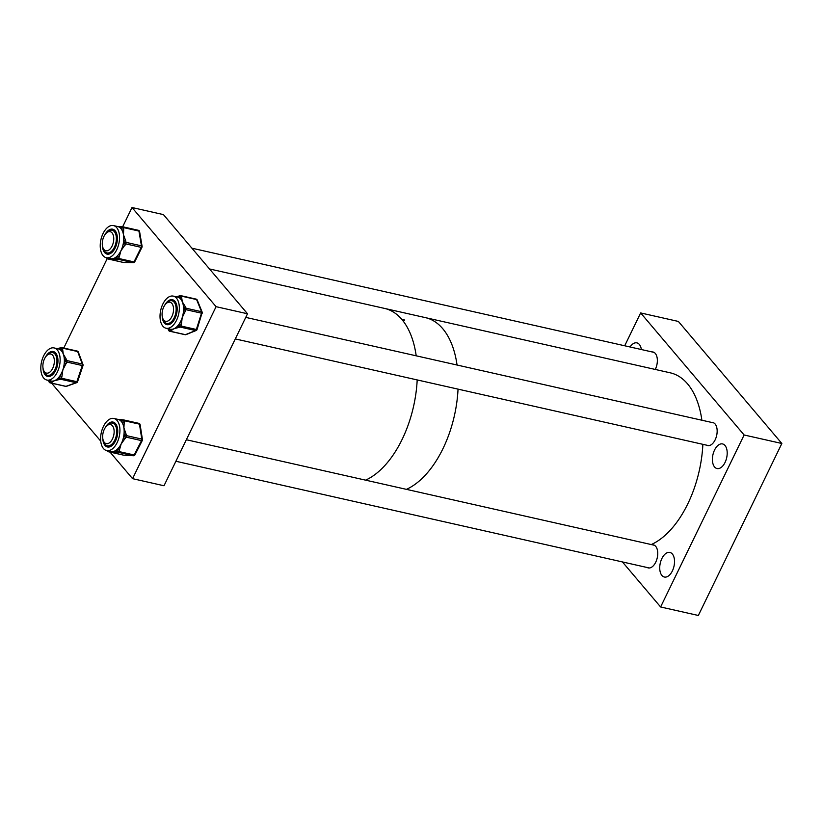 <?xml version="1.0" encoding="UTF-8"?>
<svg xmlns="http://www.w3.org/2000/svg" width="823" height="823" viewBox="0 0 823 823"><rect width="100%" height="100%" fill="white"/><g stroke="black" fill="none" stroke-linecap="round" stroke-linejoin="round"><path stroke-width="1.23" d="M661.877 558.529A12.612 7.037 102.7 0 1 669.901 552.428A12.612 7.037 102.7 0 1 672.381 570.925A12.612 7.037 102.7 0 1 664.356 577.026A12.612 7.037 102.7 0 1 661.877 558.529M714.549 450.047A12.612 7.037 102.7 0 1 722.573 443.936A12.612 7.037 102.7 0 1 725.053 462.433A12.612 7.037 102.7 0 1 717.028 468.544A12.612 7.037 102.7 0 1 714.549 450.047M651.96 351.915A11.8 6.584 102.7 0 1 653.03 351.997A11.8 6.584 102.7 0 1 655.345 369.311A11.8 6.584 102.7 0 1 655.283 369.455M630.027 346.977A12.612 7.037 102.7 0 1 636.909 342.882A12.612 7.037 102.7 0 1 641.364 349.528M711.761 422.456A11.8 6.584 102.7 0 1 712.831 422.538A11.8 6.584 102.7 0 1 715.146 439.852A11.8 6.584 102.7 0 1 707.636 445.562A11.8 6.584 102.7 0 1 706.628 445.181M652.351 544.795A11.8 6.584 102.7 0 1 653.421 544.888A11.8 6.584 102.7 0 1 655.736 562.191A11.8 6.584 102.7 0 1 648.226 567.911A11.8 6.584 102.7 0 1 647.228 567.531M744.126 434.986L660.612 606.973L698.336 615.481L781.85 443.494L678.378 321.443L640.654 312.935L744.126 434.986L781.85 443.494M624.708 345.773L640.654 312.935M660.612 606.973L622.425 561.934M247.507 313.769L163.438 214.608L132.009 207.519L216.079 306.681L247.507 313.769L164.003 485.755L132.565 478.667L216.079 306.681M132.565 478.667L110.045 452.105M100.735 441.128L51.633 383.209M63.772 348.047L107.185 258.648M122.658 226.778L132.009 207.519M702.873 444.338A89.316 49.812 102.7 0 1 687.812 503.82A89.316 49.812 102.7 0 1 651.271 544.559M442.98 448.617A89.316 49.812 102.7 0 1 406.428 489.356A89.316 49.812 -77.3 0 0 458.041 389.135A89.316 49.812 102.7 0 1 442.98 448.617M209.515 268.956L384.588 308.419A89.316 49.812 -77.3 0 1 416.201 355.814A89.316 49.812 -77.3 0 0 401.881 319.478A89.316 49.812 -77.3 0 0 384.588 308.419L425.429 317.637A89.316 49.812 102.7 0 1 457.053 365.031A89.316 49.812 -77.3 0 0 442.733 328.686A89.316 49.812 -77.3 0 0 425.429 317.637L670.272 372.829A89.316 49.812 102.7 0 1 701.885 420.224M403.136 319.283L404.628 320.096L404.144 320.476L402.663 319.653L403.136 319.283L402.663 319.653M365.587 480.148A89.316 49.812 -77.3 0 0 417.189 379.928A89.316 49.812 -77.3 0 1 402.128 439.41A89.316 49.812 -77.3 0 1 365.587 480.148M44.535 358.766A9.783 5.463 -77.3 0 0 43.434 369.836A9.783 5.463 -77.3 0 0 52.682 368.375A9.783 5.463 -77.3 0 0 53.433 356.472A9.783 5.463 -77.3 0 0 46.623 355.701A9.783 5.463 -77.3 0 0 44.535 358.766M46.623 355.701L47.755 354.538A11.645 6.502 102.7 0 1 52.672 352.553A11.645 6.502 102.7 0 1 54.966 369.63A11.645 6.502 102.7 0 1 47.549 375.278A11.645 6.502 102.7 0 1 43.958 371.368L43.434 369.836M104.326 429.297A9.783 5.463 -77.3 0 0 103.235 440.367A9.783 5.463 -77.3 0 0 112.473 438.916A9.783 5.463 -77.3 0 0 113.235 427.014A9.783 5.463 -77.3 0 0 106.414 426.232A9.783 5.463 -77.3 0 0 104.326 429.297M106.414 426.232L107.546 425.069A11.645 6.502 102.7 0 1 112.473 423.084A11.645 6.502 102.7 0 1 114.757 440.171A11.645 6.502 102.7 0 1 107.35 445.809A11.645 6.502 102.7 0 1 103.76 441.9L103.235 440.367M163.736 306.958A9.783 5.463 -77.3 0 0 162.635 318.017A9.783 5.463 -77.3 0 0 171.884 316.567A9.783 5.463 -77.3 0 0 172.645 304.664A9.783 5.463 -77.3 0 0 165.824 303.882A9.783 5.463 -77.3 0 0 163.736 306.958M165.824 303.882L166.956 302.72A11.645 6.502 102.7 0 1 171.884 300.734A11.645 6.502 102.7 0 1 174.167 317.822A11.645 6.502 102.7 0 1 166.76 323.46A11.645 6.502 102.7 0 1 163.16 319.561L162.635 318.017M103.935 236.417A9.783 5.463 -77.3 0 0 102.844 247.486A9.783 5.463 -77.3 0 0 112.093 246.026A9.783 5.463 -77.3 0 0 112.844 234.123A9.783 5.463 -77.3 0 0 106.033 233.351A9.783 5.463 -77.3 0 0 103.935 236.417M106.033 233.351L107.165 232.189A11.645 6.502 102.7 0 1 112.082 230.203A11.645 6.502 102.7 0 1 114.376 247.281A11.645 6.502 102.7 0 1 106.959 252.928A11.645 6.502 102.7 0 1 103.369 249.019L102.844 247.486M55.655 348.561A16.46 9.187 -77.3 0 0 54.102 347.934A16.46 9.187 -77.3 0 0 41.88 360.525A16.46 9.187 -77.3 0 0 45.296 379.424A16.46 9.187 -77.3 0 0 46.86 380.051A16.46 9.187 -77.3 0 0 59.071 367.469A16.46 9.187 -77.3 0 0 55.655 348.561M57.25 348.643L59.904 347.975A1.553 1.214 70.2 0 0 59.163 349.158L60.12 348.808L60.563 349.991A1.553 0.977 -20.5 0 1 62.63 349.25L63.268 354.034A16.46 9.187 -77.3 0 0 60.563 349.991A16.46 9.187 -77.3 0 0 59.884 349.518A16.46 9.187 -77.3 0 0 59.163 349.158A16.46 9.187 -77.3 0 0 58.32 348.89L54.102 347.934M46.469 374.846A12.767 7.119 -77.3 0 0 48.032 376.317A12.767 7.119 -77.3 0 0 48.475 376.543M43.002 368.004A12.767 7.119 -77.3 0 0 46.458 375.957A12.767 7.119 -77.3 0 0 47.672 376.45A12.767 7.119 -77.3 0 0 57.137 366.688A12.767 7.119 -77.3 0 0 54.493 352.028A12.767 7.119 -77.3 0 0 53.279 351.534A12.767 7.119 -77.3 0 0 45.44 357.161M48.444 375.483A11.8 6.584 -77.3 0 0 49.452 375.864A11.8 6.584 -77.3 0 0 50.964 375.895M56.015 353.448A11.8 6.584 -77.3 0 0 55.769 353.283A11.8 6.584 -77.3 0 0 54.647 352.83A11.8 6.584 -77.3 0 0 53.567 352.748M46.86 380.051L51.077 381.008A16.46 9.187 -77.3 0 0 54.287 380.761A16.46 9.187 -77.3 0 0 58.423 377.788A16.46 9.187 -77.3 0 0 59.884 375.926A16.46 9.187 -77.3 0 0 62.857 369.846L61.91 376.667L59.884 375.926L59.379 377.448A1.553 1.214 70.2 0 0 60.593 379.228L54.287 380.761L51.458 382.51A1.553 1.214 -109.8 0 1 50.234 380.812M66.416 359.384L66.858 360.567A1.553 0.977 -20.5 0 0 64.801 361.318L64.287 362.84A16.46 9.187 -77.3 0 0 64.359 360.135A16.46 9.187 -77.3 0 0 63.268 354.034L66.416 359.384A1.553 0.977 159.5 0 0 64.359 360.135L64.801 361.318L66.828 362.058L62.857 369.846A16.46 9.187 -77.3 0 0 64.287 362.84L66.313 363.581M54.051 351.791A12.767 7.119 -77.3 0 0 51.51 352.47M48.598 380.452A1.553 0.977 159.5 0 0 48.639 380.73L49.082 381.913A1.553 1.553 0 0 0 50.193 382.88A1.553 0.864 102.7 0 0 50.501 382.86L65.963 386.347L76.066 382.716L60.593 379.228A1.553 0.864 102.7 0 0 61.406 378.199L76.868 381.687L82.29 365.546L66.828 362.058A1.553 0.864 102.7 0 0 66.858 360.567L82.331 364.054L77.66 351.555A1.553 0.864 -77.3 0 0 77.341 351.123A1.553 0.864 -77.3 0 0 77.187 351.071A1.553 0.864 -77.3 0 0 77.033 351.061M61.91 376.667L61.406 378.199L58.423 377.788A1.553 1.214 70.2 0 0 59.637 379.568M116.784 227.734A16.46 9.187 -77.3 0 0 113.502 225.584A16.46 9.187 -77.3 0 0 101.857 236.386A16.46 9.187 -77.3 0 0 102.988 255.562A16.46 9.187 -77.3 0 0 106.26 257.712A16.46 9.187 -77.3 0 0 117.915 246.9A16.46 9.187 -77.3 0 0 116.784 227.734M116.701 226.407L121.907 226.778A1.553 1.286 91.3 0 0 120.405 228.022L121.32 228.043L121.567 229.442A1.553 0.761 -9.7 0 1 123.707 228.979L123.471 234.678A16.46 9.187 -77.3 0 0 121.567 229.442A16.46 9.187 -77.3 0 0 121.012 228.681A16.46 9.187 -77.3 0 0 120.405 228.022A16.46 9.187 -77.3 0 0 117.73 226.541L113.502 225.584M105.879 252.496A12.767 7.119 -77.3 0 0 106.105 252.795A12.767 7.119 -77.3 0 0 107.885 254.194M102.412 245.655A12.767 7.119 -77.3 0 0 104.531 252.435A12.767 7.119 -77.3 0 0 107.072 254.101A12.767 7.119 -77.3 0 0 116.115 245.717A12.767 7.119 -77.3 0 0 115.23 230.852A12.767 7.119 -77.3 0 0 112.689 229.195A12.767 7.119 -77.3 0 0 104.85 234.822M107.854 253.134A11.8 6.584 -77.3 0 0 108.862 253.515A11.8 6.584 -77.3 0 0 110.364 253.546M106.26 257.712L110.488 258.659A16.46 9.187 -77.3 0 0 111.517 258.782A16.46 9.187 -77.3 0 0 115.714 257.342A16.46 9.187 -77.3 0 0 117.308 255.984A16.46 9.187 -77.3 0 0 120.878 250.871L119.212 257.054A1.553 0.514 -153.6 0 1 117.308 255.984L116.629 257.362A1.553 1.286 91.3 0 0 117.648 259.173L108.831 258.978A1.553 1.286 -88.7 0 1 107.895 258.072M125.744 240.954L125.981 242.353A1.553 0.761 -9.7 0 0 123.841 242.816L123.162 244.184A16.46 9.187 -77.3 0 0 123.604 241.417A16.46 9.187 -77.3 0 0 123.471 234.678L125.744 240.954A1.553 0.761 170.3 0 0 123.604 241.417L123.841 242.816A1.553 0.514 26.4 0 0 125.744 243.875L120.878 250.871A16.46 9.187 -77.3 0 0 123.162 244.184A1.553 0.514 26.4 0 0 125.055 245.254M115.426 231.109A11.8 6.584 -77.3 0 0 114.058 230.481A11.8 6.584 -77.3 0 0 112.977 230.399M113.461 229.452A12.767 7.119 -77.3 0 0 110.92 230.131M119.212 257.054L118.522 258.432L133.995 261.92L141.206 247.363L125.744 243.875A1.553 0.864 102.7 0 0 125.981 242.353L141.453 245.84L138.933 231.068A1.553 0.864 -77.3 0 0 138.706 230.502A1.553 0.864 -77.3 0 0 138.398 230.306L122.925 226.819A1.553 1.553 0 0 0 122.617 226.778A1.553 1.286 -88.7 0 1 122.822 226.798A1.553 0.864 102.7 0 1 122.925 226.819A1.553 0.864 102.7 0 1 123.234 227.014A1.553 0.864 102.7 0 1 123.471 227.58A1.553 0.761 -9.7 0 0 121.32 228.043A1.553 1.286 -88.7 0 1 122.617 226.778L117.031 226.428M108.831 258.978L123.378 262.455L133.11 262.66L117.648 259.173A1.553 0.864 102.7 0 0 118.522 258.432A1.553 0.514 26.4 0 1 116.629 257.362L115.714 257.342A1.553 1.286 91.3 0 0 116.722 259.152M164.96 300.56A16.46 9.187 -77.3 0 0 160.043 317.308A16.46 9.187 -77.3 0 0 166.061 328.243A16.46 9.187 -77.3 0 0 174.404 323.799A16.46 9.187 -77.3 0 0 179.321 307.051A16.46 9.187 -77.3 0 0 173.303 296.115A16.46 9.187 -77.3 0 0 164.96 300.56M166.061 328.243L170.289 329.2A16.46 9.187 -77.3 0 0 173.787 328.83A16.46 9.187 -77.3 0 0 177.891 325.682A16.46 9.187 -77.3 0 0 178.632 324.756A16.46 9.187 -77.3 0 0 179.342 323.748A16.46 9.187 -77.3 0 0 182.212 317.565L181.379 324.447L179.342 323.748L178.848 325.291A1.553 1.204 67.8 0 0 180.093 327.05L173.787 328.83L170.947 330.795A1.553 1.204 -112.2 0 1 169.703 329.066M173.262 299.984A12.767 7.119 -77.3 0 0 170.721 300.662M162.203 316.186A12.767 7.119 -77.3 0 0 166.874 324.632A12.767 7.119 -77.3 0 0 173.344 321.196A12.767 7.119 -77.3 0 0 177.161 308.203A12.767 7.119 -77.3 0 0 172.491 299.726A12.767 7.119 -77.3 0 0 166.02 303.173A12.767 7.119 -77.3 0 0 164.651 305.354M175.227 301.64A11.8 6.584 -77.3 0 0 173.848 301.023A11.8 6.584 -77.3 0 0 172.779 300.94M185.597 307.072L186.07 308.224A1.553 1.008 -22.1 0 0 184.013 309.006L183.529 310.538A16.46 9.187 -77.3 0 0 183.55 307.853A16.46 9.187 -77.3 0 0 182.336 301.866L185.597 307.072A1.553 1.008 157.9 0 0 183.55 307.853L184.013 309.006L186.049 309.705L182.212 317.565A16.46 9.187 -77.3 0 0 183.529 310.538L185.566 311.248M176.348 296.805L178.786 296.085A1.553 1.204 67.8 0 0 178.118 297.247L179.075 296.856L179.537 297.998A1.553 1.008 -22.1 0 1 181.595 297.216L182.336 301.866A16.46 9.187 -77.3 0 0 179.537 297.998A16.46 9.187 -77.3 0 0 178.118 297.247A16.46 9.187 -77.3 0 0 177.531 297.072L173.303 296.115M167.655 323.665A11.8 6.584 -77.3 0 0 168.664 324.056A11.8 6.584 -77.3 0 0 170.166 324.087M165.68 323.028A12.767 7.119 -77.3 0 0 167.676 324.735M181.379 324.447L180.895 325.99L177.891 325.682A1.553 1.204 67.8 0 0 179.147 327.441M168.067 328.696A1.553 1.008 157.9 0 0 168.098 329.138L168.571 330.29A1.553 1.553 0 0 0 169.661 331.216A1.553 0.864 102.7 0 0 169.991 331.185L185.463 334.673L195.565 330.537L180.093 327.05A1.553 0.864 102.7 0 0 180.895 325.99L196.358 329.478L201.522 313.193L186.049 309.705A1.553 0.864 102.7 0 0 186.07 308.224L201.532 311.711L196.594 299.562L181.122 296.074L181.595 297.216M117.308 420.779A16.46 9.187 -77.3 0 0 113.893 418.465A16.46 9.187 -77.3 0 0 102.299 429.122A16.46 9.187 -77.3 0 0 103.245 448.278A16.46 9.187 -77.3 0 0 106.651 450.593A16.46 9.187 -77.3 0 0 118.255 439.935A16.46 9.187 -77.3 0 0 117.308 420.779M117.278 419.308L122.462 419.812A1.553 1.286 93.3 0 0 120.94 421.057L121.855 421.109L122.071 422.518A1.553 0.741 -8.8 0 1 124.222 422.086L123.903 427.847A16.46 9.187 -77.3 0 0 122.071 422.518A16.46 9.187 -77.3 0 0 121.537 421.736A16.46 9.187 -77.3 0 0 120.94 421.057A16.46 9.187 -77.3 0 0 118.121 419.421L113.893 418.465M106.27 445.377A12.767 7.119 -77.3 0 0 106.393 445.541A12.767 7.119 -77.3 0 0 108.266 447.084M102.793 438.536A12.767 7.119 -77.3 0 0 104.819 445.192A12.767 7.119 -77.3 0 0 107.463 446.982A12.767 7.119 -77.3 0 0 116.455 438.721A12.767 7.119 -77.3 0 0 115.724 423.866A12.767 7.119 -77.3 0 0 113.08 422.076A12.767 7.119 -77.3 0 0 105.241 427.703M108.245 446.015A11.8 6.584 -77.3 0 0 109.253 446.395A11.8 6.584 -77.3 0 0 110.755 446.426M106.651 450.593L110.879 451.539A16.46 9.187 -77.3 0 0 111.722 451.662A16.46 9.187 -77.3 0 0 115.909 450.356A16.46 9.187 -77.3 0 0 117.514 449.049A16.46 9.187 -77.3 0 0 121.125 444.029L119.397 450.14A1.553 0.535 -152.9 0 1 117.514 449.049L116.825 450.407A1.553 1.286 93.3 0 0 117.823 452.218L109.058 451.724A1.553 1.286 -86.7 0 1 108.173 450.932M126.104 434.184L126.32 435.593A1.553 0.741 -8.8 0 0 124.18 436.036L123.481 437.394A16.46 9.187 -77.3 0 0 123.954 434.626A16.46 9.187 -77.3 0 0 123.903 427.847L126.104 434.184A1.553 0.741 171.2 0 0 123.954 434.626L124.18 436.036A1.553 0.535 27.1 0 0 126.063 437.126L121.125 444.029A16.46 9.187 -77.3 0 0 123.481 437.394A1.553 0.535 27.1 0 0 125.363 438.484M115.817 423.989A11.8 6.584 -77.3 0 0 114.438 423.372A11.8 6.584 -77.3 0 0 113.368 423.289M113.852 422.333A12.767 7.119 -77.3 0 0 111.311 423.012M119.397 450.14L118.707 451.498L134.17 454.985L141.525 440.614L126.063 437.126A1.553 0.864 102.7 0 0 126.32 435.593L141.793 439.081L139.468 424.154A1.553 0.864 -77.3 0 0 139.241 423.578A1.553 0.864 -77.3 0 0 138.922 423.361L123.45 419.874A1.553 1.553 0 0 0 123.203 419.843A1.553 1.286 -86.7 0 1 123.378 419.864A1.553 0.864 102.7 0 1 123.45 419.874A1.553 0.864 102.7 0 1 123.779 420.09A1.553 0.864 102.7 0 1 123.995 420.666A1.553 0.741 -8.8 0 0 121.855 421.109A1.553 1.286 -86.7 0 1 123.203 419.843L117.545 419.329M109.058 451.724L123.604 455.16L133.285 455.705L117.823 452.218A1.553 0.864 102.7 0 0 118.707 451.498A1.553 0.535 27.1 0 1 116.825 450.407L115.909 450.356A1.553 1.286 93.3 0 0 116.907 452.166M77.578 381.718A1.553 1.553 0 0 1 76.632 382.685A1.553 1.214 -109.8 0 1 76.066 382.716A1.553 0.864 -77.3 0 0 76.868 381.687L77.578 381.718L83 365.577L82.29 365.546A1.553 0.864 -77.3 0 0 82.331 364.054A1.553 0.977 -20.5 0 1 82.979 364.538L78.308 352.038A1.553 0.977 -20.5 0 0 77.66 351.555L62.188 348.067A1.553 0.977 -20.5 0 0 60.12 348.808A1.553 1.214 -109.8 0 1 61.416 347.604A1.553 0.864 102.7 0 1 61.725 347.584A1.553 0.864 102.7 0 1 61.869 347.635A1.553 0.864 102.7 0 1 62.188 348.067L62.63 349.25M49.082 380.555L50.1 380.792M51.458 382.51L50.501 382.86A1.553 1.214 -109.8 0 1 49.277 381.08A1.553 0.977 159.5 0 0 49.082 381.913M65.398 386.213A1.553 0.864 -77.3 0 0 65.665 386.368A1.553 0.864 -77.3 0 0 65.963 386.347A1.553 1.214 -109.8 0 0 66.529 386.316L76.632 382.685M134.746 261.827A1.553 1.553 0 0 1 133.326 262.691A1.553 1.286 -88.7 0 1 133.11 262.66A1.553 0.864 -77.3 0 0 133.995 261.92A1.553 0.514 26.4 0 0 134.746 261.827L141.968 247.27A1.553 0.514 26.4 0 1 141.206 247.363A1.553 0.864 -77.3 0 0 141.453 245.84A1.553 0.761 -9.7 0 1 142.101 246.324L139.581 231.551A1.553 0.761 -9.7 0 0 138.933 231.068L123.471 227.58L123.707 228.979M123.018 226.85L138.295 230.286A1.553 0.864 -77.3 0 1 138.398 230.306A1.553 1.553 0 0 1 139.581 231.551M123.193 262.403A1.553 0.864 -77.3 0 0 123.285 262.434A1.553 0.864 -77.3 0 0 123.378 262.455A1.553 1.286 -88.7 0 0 123.8 262.455M106.918 257.856A1.553 1.286 -88.7 0 0 107.906 258.967A1.553 0.864 102.7 0 1 107.813 258.947A1.553 0.864 102.7 0 1 107.587 258.834M168.489 328.789L168.746 329.416L169.641 329.046M170.947 330.795L169.991 331.185A1.553 1.204 67.8 0 1 168.746 329.416A1.553 1.008 157.9 0 0 168.571 330.29M201.995 313.059L197.057 329.529A1.553 1.553 0 0 1 196.162 330.496A1.553 1.204 -112.2 0 1 195.565 330.537A1.553 0.864 -77.3 0 0 196.358 329.478L196.831 329.344M184.846 334.529A1.553 0.864 -77.3 0 0 185.134 334.704A1.553 0.864 -77.3 0 0 185.463 334.673A1.553 1.204 -112.2 0 0 186.06 334.622L196.162 330.496M202.18 312.184A1.553 1.553 0 0 1 202.221 313.244L201.522 313.193A1.553 0.864 -77.3 0 0 201.532 311.711A1.553 1.008 -22.1 0 1 202.18 312.184L197.232 300.035A1.553 1.008 -22.1 0 0 196.594 299.562A1.553 0.864 -77.3 0 0 196.141 299.109L180.669 295.622A1.553 0.864 102.7 0 1 181.122 296.074A1.553 1.008 -22.1 0 0 179.075 296.856A1.553 1.204 -112.2 0 1 180.34 295.652A1.553 0.864 102.7 0 1 180.669 295.622A1.553 1.553 0 0 0 179.743 295.694L178.786 296.085M134.931 454.893A1.553 1.553 0 0 1 133.46 455.736A1.553 1.286 -86.7 0 1 133.285 455.705A1.553 0.864 -77.3 0 0 134.17 454.985A1.553 0.535 27.1 0 0 134.931 454.893L142.286 440.511A1.553 0.535 27.1 0 1 141.525 440.614A1.553 0.864 -77.3 0 0 141.793 439.081A1.553 0.741 -8.8 0 1 142.441 439.564L140.116 424.637A1.553 0.741 -8.8 0 0 139.468 424.154L123.995 420.666L124.222 422.086M123.532 419.895L138.84 423.351A1.553 0.864 -77.3 0 1 138.922 423.361A1.553 1.553 0 0 1 140.116 424.637M122.462 419.812L123.028 419.843M107.196 450.716A1.553 1.286 -86.7 0 0 108.142 451.673A1.553 0.864 102.7 0 1 108.06 451.662A1.553 0.864 102.7 0 1 107.864 451.57M50.522 375.946L47.549 375.278M55.645 353.221L52.672 352.553M649.296 567.993L175.896 461.261M110.323 446.478L107.35 445.809M654.429 545.268L186.348 439.739M115.446 423.752L112.473 423.084M708.706 445.644L235.296 338.922M169.733 324.139L166.76 323.46M713.829 422.919L245.758 317.39M174.857 301.403L171.884 300.734M109.932 253.597L106.959 252.928M654.038 352.388L191.924 248.196M115.055 230.872L112.082 230.203M66.529 386.316A1.553 1.553 0 0 1 65.665 386.368L50.193 382.88M78.308 352.038A1.553 1.553 0 0 0 77.187 351.071L61.725 347.584A1.553 1.553 0 0 0 60.851 347.635L59.904 347.975M83 365.577A1.553 1.553 0 0 0 82.979 364.538M133.326 262.691L123.584 262.475A1.553 1.553 0 0 1 123.285 262.434L107.813 258.947A1.553 1.553 0 0 1 106.64 257.794M141.968 247.27A1.553 1.553 0 0 0 142.101 246.324M186.06 334.622A1.553 1.553 0 0 1 185.134 334.704L169.661 331.216M197.232 300.035A1.553 1.553 0 0 0 196.141 299.109M133.46 455.736L123.779 455.181A1.553 1.553 0 0 1 123.532 455.15L108.06 451.662A1.553 1.553 0 0 1 106.939 450.654M142.286 440.511A1.553 1.553 0 0 0 142.441 439.564"/></g></svg>
